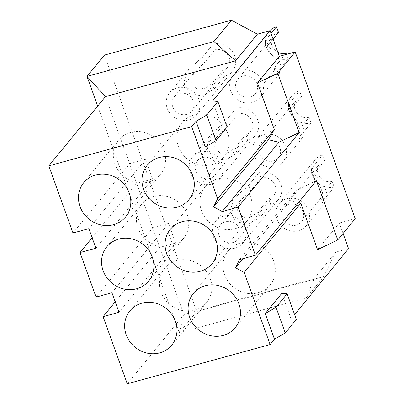<?xml version="1.0" encoding="UTF-8"?>
<svg xmlns="http://www.w3.org/2000/svg" width="404" height="404" viewBox="0 0 404 404"><rect width="100%" height="100%" fill="white"/><g stroke="black" fill="none" stroke-linecap="round" stroke-linejoin="round"><path stroke-width="0.3" stroke-dasharray="2.02 1.52" d="M104.429 55.101L196.738 311.494L323.72 276.594L306.298 297.905L314.065 278.77L183.906 314.539L179.315 332.805L97.692 106.09M348.541 248.642L335.845 252.131L323.72 276.594M343.077 233.451L339.315 223.003L317.534 249.642M355.187 218.64L339.315 223.003M223.447 216.105A17.443 16.029 39.3 0 1 242.789 223.382A17.443 16.029 39.3 0 1 242.718 243.168A17.443 16.029 39.3 0 1 234.987 248.152A17.443 16.029 39.3 0 1 215.645 240.875A17.443 16.029 39.3 0 1 215.716 221.084A17.443 16.029 39.3 0 1 223.447 216.105M200.369 152.005A17.443 16.029 39.3 0 1 219.71 159.282A17.443 16.029 39.3 0 1 219.64 179.068A17.443 16.029 39.3 0 1 211.908 184.052A17.443 16.029 39.3 0 1 192.567 176.775A17.443 16.029 39.3 0 1 192.637 156.989A17.443 16.029 39.3 0 1 200.369 152.005M177.295 87.905A17.443 16.029 39.3 0 1 196.632 95.182A17.443 16.029 39.3 0 1 196.566 114.968A17.443 16.029 39.3 0 1 188.83 119.953A17.443 16.029 39.3 0 1 169.493 112.676A17.443 16.029 39.3 0 1 169.559 92.89A17.443 16.029 39.3 0 1 177.295 87.905M286.936 198.652A17.443 16.029 39.3 0 1 306.277 205.929A17.443 16.029 39.3 0 1 306.212 225.72A17.443 16.029 39.3 0 1 298.475 230.704A17.443 16.029 39.3 0 1 279.139 223.427A17.443 16.029 39.3 0 1 279.204 203.636A17.443 16.029 39.3 0 1 286.936 198.652M263.863 134.552A17.443 16.029 39.3 0 1 283.204 141.829A17.443 16.029 39.3 0 1 283.133 161.62A17.443 16.029 39.3 0 1 275.402 166.605A17.443 16.029 39.3 0 1 256.06 159.328A17.443 16.029 39.3 0 1 256.126 139.537A17.443 16.029 39.3 0 1 263.863 134.552M240.784 70.458A17.443 16.029 39.3 0 1 260.125 77.735A17.443 16.029 39.3 0 1 260.055 97.521A17.443 16.029 39.3 0 1 252.323 102.505A17.443 16.029 39.3 0 1 232.982 95.228A17.443 16.029 39.3 0 1 233.052 75.442A17.443 16.029 39.3 0 1 240.784 70.458M232.967 242.541A11.337 10.418 39.3 0 1 220.397 237.815A11.337 10.418 39.3 0 1 220.443 224.952A11.337 10.418 39.3 0 1 225.467 221.71A11.337 10.418 39.3 0 1 238.037 226.442A11.337 10.418 39.3 0 1 237.991 239.304A11.337 10.418 39.3 0 1 232.967 242.541M209.888 178.442A11.337 10.418 39.3 0 1 197.319 173.715A11.337 10.418 39.3 0 1 197.364 160.853A11.337 10.418 39.3 0 1 202.389 157.611A11.337 10.418 39.3 0 1 214.963 162.342A11.337 10.418 39.3 0 1 214.918 175.205A11.337 10.418 39.3 0 1 209.888 178.442M186.815 114.347A11.337 10.418 39.3 0 1 174.24 109.615A11.337 10.418 39.3 0 1 174.286 96.753A11.337 10.418 39.3 0 1 179.31 93.511A11.337 10.418 39.3 0 1 191.885 98.243A11.337 10.418 39.3 0 1 191.839 111.105A11.337 10.418 39.3 0 1 186.815 114.347M296.455 225.094A11.337 10.418 39.3 0 1 283.886 220.362A11.337 10.418 39.3 0 1 283.931 207.499A11.337 10.418 39.3 0 1 288.956 204.262A11.337 10.418 39.3 0 1 301.53 208.994A11.337 10.418 39.3 0 1 301.485 221.852A11.337 10.418 39.3 0 1 296.455 225.094M273.382 160.994A11.337 10.418 39.3 0 1 260.807 156.262A11.337 10.418 39.3 0 1 260.853 143.405A11.337 10.418 39.3 0 1 265.882 140.163A11.337 10.418 39.3 0 1 278.452 144.895A11.337 10.418 39.3 0 1 278.406 157.757A11.337 10.418 39.3 0 1 273.382 160.994M250.303 96.894A11.337 10.418 39.3 0 1 237.734 92.168A11.337 10.418 39.3 0 1 237.779 79.305A11.337 10.418 39.3 0 1 242.804 76.063A11.337 10.418 39.3 0 1 255.373 80.795A11.337 10.418 39.3 0 1 255.328 93.657A11.337 10.418 39.3 0 1 250.303 96.894M212.58 101.03L221.811 126.669L227.109 127.114M221.811 126.669L205.257 146.915M281.81 293.329L291.042 318.968L294.607 314.605M291.042 318.968L296.339 319.413M335.845 252.131L314.065 278.77M127.275 383.8L183.906 314.539L159.737 247.394L115.216 301.844M306.298 297.905L179.315 332.805L196.738 311.494M72.988 233.007L129.618 163.746L136.658 183.3L152.53 178.937L145.491 159.383L129.618 163.746L105.444 96.607M96.066 297.107L152.697 227.846L159.737 247.394L175.609 243.036L168.569 223.483L152.697 227.846L136.658 183.3L92.137 237.744M88.86 228.644L145.491 159.383M95.9 248.197L152.53 178.937M118.978 312.292L175.609 243.036M111.938 292.743L168.569 223.483M316.413 180.659L296.188 190.35L290.4 200.637L298.47 202.601M239.552 259.61L296.188 190.35M242.94 258.676L290.4 200.637M176.71 260.565A27.033 24.841 -140.7 0 0 164.726 268.291A27.033 24.841 -140.7 0 0 164.62 298.96A27.033 24.841 -140.7 0 0 194.597 310.242A27.033 24.841 -140.7 0 0 206.585 302.515A27.033 24.841 -140.7 0 0 206.691 271.847A27.033 24.841 -140.7 0 0 176.71 260.565M153.636 196.465A27.033 24.841 -140.7 0 0 141.647 204.192A27.033 24.841 -140.7 0 0 141.541 234.86A27.033 24.841 -140.7 0 0 171.518 246.142A27.033 24.841 -140.7 0 0 183.507 238.416A27.033 24.841 -140.7 0 0 183.613 207.747A27.033 24.841 -140.7 0 0 153.636 196.465M130.558 132.366A27.033 24.841 -140.7 0 0 118.574 140.092A27.033 24.841 -140.7 0 0 118.463 170.766A27.033 24.841 -140.7 0 0 148.445 182.042A27.033 24.841 -140.7 0 0 160.428 174.321A27.033 24.841 -140.7 0 0 160.534 143.647A27.033 24.841 -140.7 0 0 130.558 132.366M240.203 243.117A27.033 24.841 -140.7 0 0 228.215 250.844A27.033 24.841 -140.7 0 0 228.108 281.512A27.033 24.841 -140.7 0 0 258.085 292.794A27.033 24.841 -140.7 0 0 270.074 285.067A27.033 24.841 -140.7 0 0 270.18 254.399A27.033 24.841 -140.7 0 0 240.203 243.117M217.125 179.017A27.033 24.841 -140.7 0 0 205.141 186.744A27.033 24.841 -140.7 0 0 205.035 217.413A27.033 24.841 -140.7 0 0 235.012 228.694A27.033 24.841 -140.7 0 0 246.996 220.968A27.033 24.841 -140.7 0 0 247.102 190.299A27.033 24.841 -140.7 0 0 217.125 179.017M194.051 114.918A27.033 24.841 -140.7 0 0 182.063 122.644A27.033 24.841 -140.7 0 0 181.957 153.313A27.033 24.841 -140.7 0 0 211.933 164.595A27.033 24.841 -140.7 0 0 223.922 156.868A27.033 24.841 -140.7 0 0 224.028 126.2A27.033 24.841 -140.7 0 0 194.051 114.918M215.716 221.084L234.81 197.733L229.921 210.469L235.37 221.503L248.167 224.22L260.252 217.251L270.705 204.464L268.69 198.854A11.337 10.418 -140.7 0 0 273.715 195.617A11.337 10.418 -140.7 0 0 273.761 182.754A11.337 10.418 -140.7 0 0 261.186 178.023L259.171 172.417A17.443 16.029 39.3 0 1 278.507 179.694A17.443 16.029 39.3 0 1 278.442 199.48A17.443 16.029 39.3 0 1 270.705 204.464M234.81 197.733L248.713 185.204L259.171 172.417M260.252 217.251L258.232 211.64L268.69 198.854M258.232 211.64L251.854 216.413L243.294 217.418L237.082 210.327L240.602 200.293L250.733 190.809L261.186 178.023M247.632 140.365L245.612 134.759A11.337 10.418 -140.7 0 0 250.637 131.517A11.337 10.418 -140.7 0 0 250.682 118.655A11.337 10.418 -140.7 0 0 238.113 113.923L236.093 108.317A17.443 16.029 39.3 0 1 255.434 115.595A17.443 16.029 39.3 0 1 255.363 135.38A17.443 16.029 39.3 0 1 247.632 140.365L237.173 153.151L225.089 160.12L212.297 157.403L206.848 146.369L211.731 133.638L225.639 121.104L236.093 108.317M237.173 153.151L235.158 147.546L245.612 134.759M235.158 147.546L228.78 152.313L220.22 153.318L214.009 146.233L217.524 136.193L227.654 126.71L238.113 113.923M224.553 76.265L222.533 70.66A11.337 10.418 -140.7 0 0 227.558 67.418A11.337 10.418 -140.7 0 0 227.603 54.555A11.337 10.418 -140.7 0 0 215.034 49.828L213.014 44.218A17.443 16.029 39.3 0 1 232.356 51.495A17.443 16.029 39.3 0 1 232.285 71.281A17.443 16.029 39.3 0 1 224.553 76.265L214.1 89.052L202.01 96.021L189.218 93.304L183.769 82.27L188.653 69.538L202.561 57.004L213.014 44.218M214.1 89.052L212.08 83.446L222.533 70.66M212.08 83.446L205.702 88.213L197.142 89.218L190.93 82.133L194.45 72.094L204.581 62.615L215.034 49.828M313.161 176.816L314.226 173.361L312.206 167.751L311.12 171.139L323.927 184.598L327.23 194.849L325.306 202.369L322.569 202.939L323.745 199.803L334.199 187.017L332.179 181.406L321.725 194.193L320.518 197.263L321.645 197.197L322.498 192.733L319.781 185.239L313.161 176.816L311.115 171.139M290.082 112.716L291.148 109.262L289.128 103.651L288.042 107.04L300.854 120.498L304.151 130.75L302.227 138.269L299.49 138.84L300.667 135.704L311.12 122.917L309.1 117.306L298.647 130.093L297.445 133.163L298.571 133.098L299.42 128.634L296.703 121.139L290.082 112.716L288.037 107.04M255.328 93.657L275.493 68.998L276.341 64.534L273.624 57.04L267.004 48.621L268.069 45.162L266.049 39.557L264.963 42.94L277.775 56.398L281.078 66.65L279.149 74.169L276.412 74.74L277.588 71.604L288.042 58.817L286.446 54.383M275.493 68.998L274.366 69.064L275.568 65.993L284.663 54.873M314.226 173.361L324.68 160.575L322.66 154.964L312.206 167.751M291.148 109.262L301.601 96.475L299.581 90.865L289.128 103.651M268.069 45.162L273.079 39.036M266.049 39.557L271.064 33.426M324.68 160.575A11.337 10.418 -140.7 0 0 319.65 163.812A11.337 10.418 -140.7 0 0 319.609 176.674A11.337 10.418 -140.7 0 0 332.179 181.406M334.199 187.017A17.443 16.029 39.3 0 1 314.857 179.74A17.443 16.029 39.3 0 1 314.928 159.949A17.443 16.029 39.3 0 1 322.66 154.964M301.601 96.475A11.337 10.418 -140.7 0 0 296.576 99.717A11.337 10.418 -140.7 0 0 296.531 112.58A11.337 10.418 -140.7 0 0 309.1 117.306M311.12 122.917A17.443 16.029 39.3 0 1 291.779 115.64A17.443 16.029 39.3 0 1 291.85 95.849A17.443 16.029 39.3 0 1 299.581 90.865M278.523 32.376A11.337 10.418 -140.7 0 0 273.498 35.618A11.337 10.418 -140.7 0 0 277.846 52.278M288.042 58.817A17.443 16.029 39.3 0 1 268.705 51.54A17.443 16.029 39.3 0 1 268.771 31.754A17.443 16.029 39.3 0 1 269.584 30.84M250.733 190.809L248.713 185.204M227.654 126.71L225.639 121.104M204.581 62.615L202.561 57.004M323.745 199.803L321.725 194.193M300.667 135.704L298.647 130.093M277.588 71.604L275.568 65.993M164.726 268.291L129.876 310.913M206.585 302.515L171.735 345.137M141.647 204.192L106.797 246.814M183.507 238.416L148.657 281.038M118.574 140.092L83.724 182.714M160.428 174.321L125.578 216.938M228.215 250.844L193.364 293.466M270.074 285.067L235.224 327.689M205.141 186.744L170.291 229.366M246.996 220.968L212.145 263.59M182.063 122.644L147.213 165.266M223.922 156.868L189.072 199.49M242.718 243.168L278.442 199.48M237.991 239.304L273.715 195.617M220.443 224.952L240.602 200.293M192.637 156.989L211.731 133.638M219.64 179.068L255.363 135.38M214.918 175.205L250.637 131.517M197.364 160.853L217.524 136.193M169.559 92.89L188.653 69.538M196.566 114.968L232.285 71.281M191.839 111.105L227.558 67.418M174.286 96.753L194.45 72.094M306.212 225.72L325.306 202.369M322.564 202.939L320.518 197.263M299.485 138.84L297.445 133.163M276.407 74.74L274.366 69.064M267.004 48.621L264.963 42.945M283.931 207.499L319.65 163.812M301.485 221.852L321.645 197.197M279.204 203.636L314.928 159.949M260.853 143.405L296.576 99.717M278.406 157.757L298.571 133.098M256.126 139.537L291.85 95.849M283.133 161.62L302.227 138.269M237.779 79.305L273.498 35.618M233.052 75.442L268.771 31.754M260.055 97.521L279.149 74.169"/><path stroke-width="0.61" d="M196.026 121.276L191.668 126.603L217.63 198.712L213.59 206.868L222.245 211.534L238.118 207.171L255.429 255.247L239.552 259.61L235.512 267.761L244.167 272.427L270.13 344.541L127.275 383.8L103.101 316.655L118.978 312.292L111.938 292.743L96.066 297.107L80.027 252.556L95.9 248.197L88.86 228.644L72.988 233.007L48.813 165.862L105.444 96.607L235.603 60.832L213.989 41.511L231.411 20.2L257.383 34.194L270.084 30.704L212.58 101.03L217.877 101.475L227.109 127.114L216.029 140.663L205.257 146.915L196.026 121.276L206.798 115.024L217.877 101.475M231.411 20.2L104.429 55.101L87.006 76.412L105.444 96.607M294.607 314.605L348.541 248.642L343.077 233.451M255.429 255.247L316.413 180.659L337.759 239.951L355.187 218.64L295.188 51.985L279.31 56.343L270.084 30.704M235.603 60.832L257.383 34.194M48.813 165.862L191.668 126.603M206.798 115.024L216.029 140.663M265.256 313.57L276.028 307.323L287.108 293.769L281.81 293.329L265.256 313.57L274.488 339.214L270.13 344.541M244.167 272.427L300.798 203.167L317.534 249.642L337.759 239.951M279.31 56.343L257.53 82.982L274.26 129.457L268.478 139.739L278.876 142.274L299.106 132.583L277.76 73.291L257.53 82.982M217.63 198.712L274.26 129.457M276.028 307.323L285.259 332.962L274.488 339.214M285.259 332.962L296.339 319.413L287.108 293.769M97.692 106.09L87.006 76.412L213.989 41.511M141.86 303.187A27.033 24.841 -140.7 0 0 129.876 310.913A27.033 24.841 -140.7 0 0 129.77 341.582A27.033 24.841 -140.7 0 0 159.747 352.864A27.033 24.841 -140.7 0 0 171.735 345.137A27.033 24.841 -140.7 0 0 171.841 314.469A27.033 24.841 -140.7 0 0 141.86 303.187M118.786 239.087A27.033 24.841 -140.7 0 0 106.797 246.814A27.033 24.841 -140.7 0 0 106.691 277.482A27.033 24.841 -140.7 0 0 136.668 288.764A27.033 24.841 -140.7 0 0 148.657 281.038A27.033 24.841 -140.7 0 0 148.763 250.369A27.033 24.841 -140.7 0 0 118.786 239.087M95.708 174.988A27.033 24.841 -140.7 0 0 83.724 182.714A27.033 24.841 -140.7 0 0 83.613 213.388A27.033 24.841 -140.7 0 0 113.595 224.664A27.033 24.841 -140.7 0 0 125.578 216.938A27.033 24.841 -140.7 0 0 125.684 186.269A27.033 24.841 -140.7 0 0 95.708 174.988M205.353 285.739A27.033 24.841 -140.7 0 0 193.364 293.466A27.033 24.841 -140.7 0 0 193.258 324.134A27.033 24.841 -140.7 0 0 223.235 335.416A27.033 24.841 -140.7 0 0 235.224 327.689A27.033 24.841 -140.7 0 0 235.33 297.016A27.033 24.841 -140.7 0 0 205.353 285.739M182.275 221.639A27.033 24.841 -140.7 0 0 170.291 229.366A27.033 24.841 -140.7 0 0 170.185 260.035A27.033 24.841 -140.7 0 0 200.162 271.316A27.033 24.841 -140.7 0 0 212.145 263.59A27.033 24.841 -140.7 0 0 212.252 232.921A27.033 24.841 -140.7 0 0 182.275 221.639M159.201 157.54A27.033 24.841 -140.7 0 0 147.213 165.266A27.033 24.841 -140.7 0 0 147.107 195.935A27.033 24.841 -140.7 0 0 177.083 207.217A27.033 24.841 -140.7 0 0 189.072 199.49A27.033 24.841 -140.7 0 0 189.178 168.822A27.033 24.841 -140.7 0 0 159.201 157.54M92.137 237.744L80.027 252.556M115.216 301.844L103.101 316.655M213.59 206.868L268.478 139.739M298.47 202.601L300.798 203.167M222.245 211.534L278.876 142.274M238.118 207.171L299.106 132.583M295.188 51.985L277.76 73.291M235.512 267.761L242.94 258.676M286.446 54.383L286.027 53.207L284.663 54.873M273.079 39.036L278.523 32.376L276.508 26.77L271.064 33.426M277.846 52.278A11.337 10.418 -140.7 0 0 286.027 53.207M269.584 30.84A17.443 16.029 39.3 0 1 276.508 26.77"/></g></svg>
